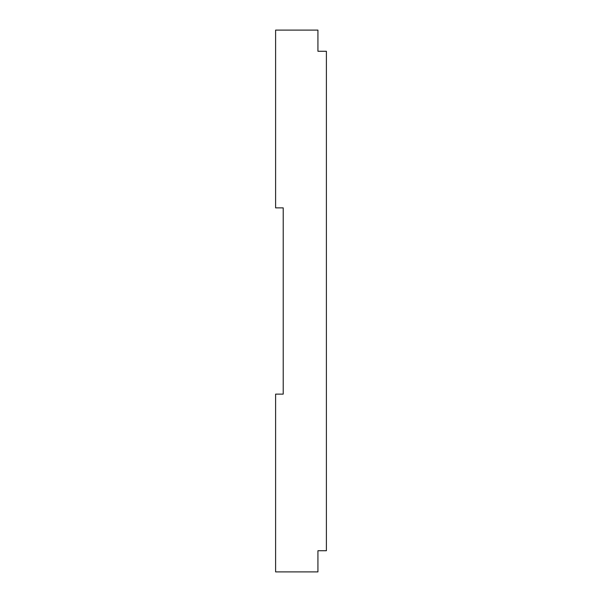 <?xml version="1.0" encoding="UTF-8"?>
<svg xmlns="http://www.w3.org/2000/svg" width="602" height="602" viewBox="0 0 602 602"><rect width="100%" height="100%" fill="white"/><g stroke="black" fill="none" stroke-linecap="round" stroke-linejoin="round"><path stroke-width="0.9" d="M283.218 394.122L283.218 207.878L275.603 207.878L275.603 30.1L317.931 30.1L317.931 51.268L326.397 51.268L326.397 550.732L317.931 550.732L317.931 571.9L275.603 571.9L275.603 394.122L283.218 394.122"/></g></svg>
